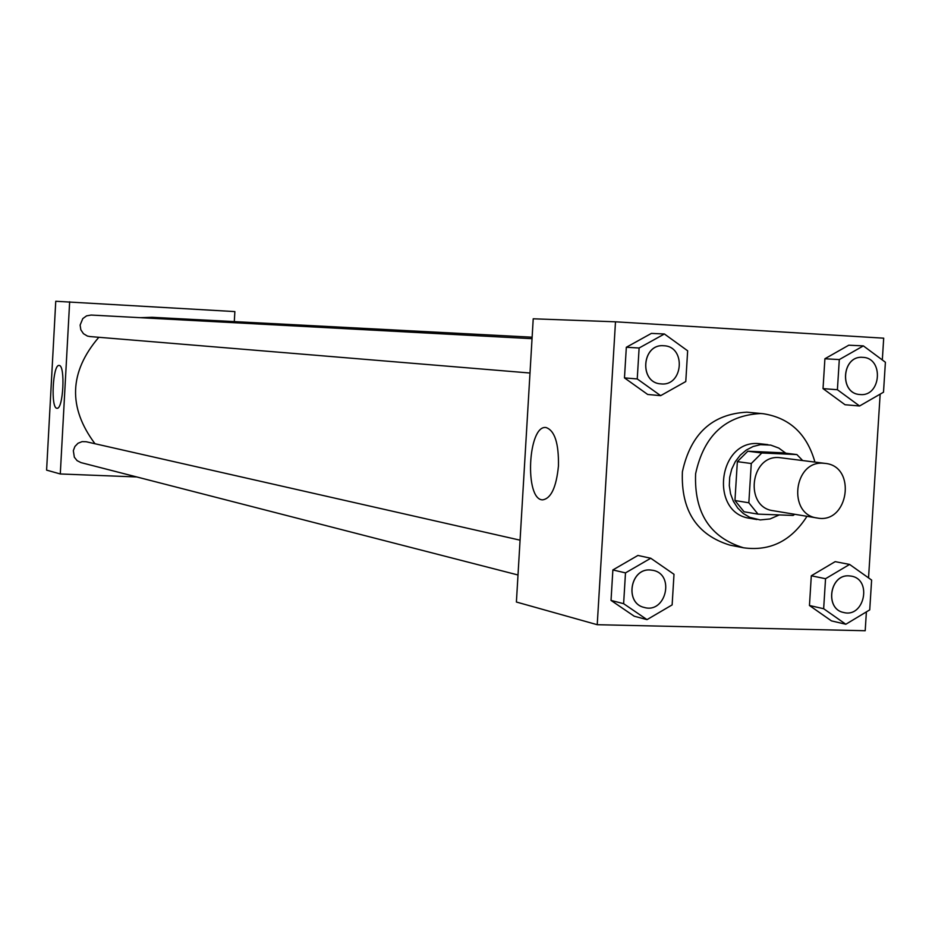<?xml version="1.0" encoding="UTF-8"?>
<svg xmlns="http://www.w3.org/2000/svg" width="932" height="932" viewBox="0 0 932 932"><rect width="100%" height="100%" fill="white"/><g stroke="black" fill="none" stroke-linecap="round" stroke-linejoin="round"><path stroke-width="1.4" d="M823.352 463.239L825.146 463.39C857.079 466.198 848.539 524.471 817.143 517.994C787.458 514.557 793.575 460.478 823.352 463.239M817.143 517.994L773.152 510.713C744.19 507.346 750.12 454.886 779.164 457.589L825.146 463.39M758.031 514.138L744.062 511.773L734.952 500.531L737.352 461.655L751.274 463.519L748.839 502.791L758.031 514.138L793.109 515.443L794.763 514.289M737.352 461.655L747.813 451.216L782.612 452.801L796.895 454.571L802.65 460.525M796.895 454.571L761.817 452.987L751.274 463.519M747.813 451.216L761.817 452.987M785.827 453.197L778.779 448.071L770.741 445.1L760.442 444.669L753.091 446.51L746.229 450.098L740.194 455.247L735.266 461.713L731.713 469.18L729.686 477.289L729.302 485.63L730.56 493.809L733.426 501.416L737.736 508.08L743.282 513.485L749.782 517.365L760.197 519.928L770.03 518.961L779.269 514.93M756.935 519.543L750.015 518.332C709.31 513.299 717.896 439.729 758.753 443.62L767.921 444.634M734.952 500.531L748.839 502.791M806.984 516.316C791.291 540.944 770.147 551.441 743.538 547.795C710.067 537.531 694.084 512.856 695.61 473.759C703.916 435.489 725.585 415.416 760.617 413.528L763.192 413.715C789.73 417.862 806.972 433.986 814.929 462.086M743.538 547.795L729.942 545.138C696.74 534.956 680.884 510.515 682.387 471.802C690.612 433.916 712.106 414.041 746.847 412.177L763.192 413.715M882.324 359.962L883.699 338.176L615.493 321.808L597.226 624.708L865.199 630.731L866.387 611.893M868.542 577.875L880.158 394.143M863.37 345.888L848.772 345.201L824.902 358.762L823.026 388.621L845.033 404.733L859.584 405.991L883.501 392.209L885.4 362.245L863.37 345.888L839.301 359.577L837.402 389.727L859.584 405.991M849.6 564.431L835.165 561.647L811.306 575.79L809.454 605.497L831.449 620.887L845.825 624.254L869.731 609.878L871.618 580.065L849.6 564.431L825.542 578.714L823.655 608.724L845.825 624.254M650.757 558.245L637.919 555.449L612.872 569.941L611.031 600.418L634.238 616.227L647.018 619.629L672.135 604.903L673.999 574.298L650.757 558.245L625.489 572.889L623.625 603.68L647.018 619.629M664.399 333.982L651.398 333.4L626.327 347.275L624.475 377.903L647.693 394.469L660.648 395.657L685.777 381.549L687.653 350.805L664.399 333.982L639.119 347.997L637.243 378.94L660.648 395.657M615.493 321.808L533.221 318.791L516.398 602.025L597.226 624.708M558.454 465.942C556.346 487.285 551.057 498.585 542.599 499.855C524.332 499.89 527.896 424.677 546.012 427.532C554.691 430.456 558.839 443.259 558.454 465.942M95.006 443.748C67.85 407.47 69.131 371.985 98.827 337.279M140.243 317.684L152.091 317.299L532.125 337.198M532.044 338.689L91.138 315.051L86.583 315.855L82.797 318.593L80.117 325.082L80.828 329.777L83.449 333.691L87.445 336.079L90.008 336.545M518.006 574.986L80.979 462.61L77.088 460.641L74.339 457.216L73.325 450.669L74.909 446.475L78.008 443.271L82.086 441.628L86.105 441.721L520.068 540.176M69.655 301.77L60.289 473.969L46.6 470.124L55.757 301.269L234.864 311.591L234.305 321.61M60.289 473.969L136.759 476.951M59.159 365.461C65.543 365.169 63.248 409.835 56.968 408.251C50.549 408.74 52.763 364.074 59.089 365.461L59.159 365.461M660.951 383.879L660.904 383.868C638.898 383.017 641.682 343.605 663.607 345.737L663.735 345.749C686.313 346.18 683.354 386.629 660.951 383.879C638.944 383.017 641.74 343.617 663.666 345.749L663.607 345.737M651.398 333.4L626.327 347.275L639.119 347.997M626.327 347.275L624.475 377.903L637.243 378.94M624.475 377.903L647.693 394.469M644.21 607.443L644.268 607.454C624.591 603.435 630.055 568.369 650.093 569.965L653.076 570.349C675.211 574.462 665.832 613.908 644.268 607.454L644.21 607.443C624.545 603.423 629.997 568.357 650.047 569.953L653.052 570.337M637.919 555.449L612.872 569.941L625.489 572.889M612.872 569.941L611.031 600.418L623.625 603.68M611.031 600.418L634.238 616.227M859.991 394.516L859.933 394.516C838.975 393.793 841.712 355.29 862.578 357.352L862.706 357.352C884.107 357.737 881.218 397.067 859.991 394.516C839.033 393.793 841.771 355.29 862.648 357.352L862.578 357.352M848.772 345.201L824.902 358.762L839.301 359.577M824.902 358.762L823.026 388.621L837.402 389.727M823.026 388.621L845.033 404.733M848.877 575.848L851.359 576.139C872.422 579.471 864.36 618.056 843.751 612.51L843.693 612.499C824.61 609.19 829.538 574.287 848.877 575.848M835.165 561.647L811.306 575.79L825.542 578.714M811.306 575.79L809.454 605.497L823.655 608.724M809.454 605.497L831.449 620.887M843.693 612.499L843.751 612.51C824.669 609.202 829.597 574.298 848.936 575.86L851.359 576.139M530.005 373.021L89.728 336.534"/></g></svg>
